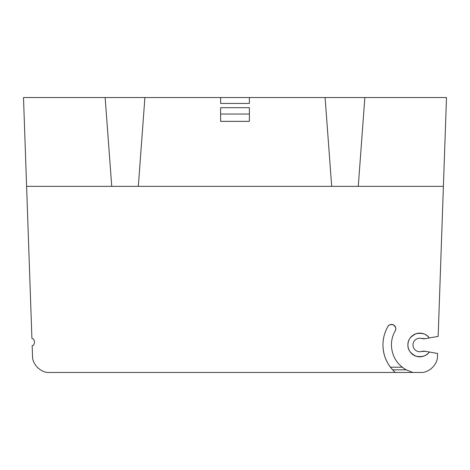<?xml version="1.0" encoding="UTF-8"?>
<svg xmlns="http://www.w3.org/2000/svg" width="470" height="470" viewBox="0 0 470 470"><rect width="100%" height="100%" fill="white"/><g stroke="black" fill="none" stroke-linecap="round" stroke-linejoin="round"><path stroke-width="0.7" d="M395.211 330.804A4.23 4.23 0 0 0 393.666 325.029A4.23 4.23 0 0 0 387.885 326.574C384.63 332.278 382.991 338.406 382.956 344.974A36.801 36.801 0 0 0 390.435 367.211L392.626 369.837L406.156 369.837C396.745 364.215 391.833 355.931 391.416 344.974C391.44 339.916 392.709 335.192 395.211 330.804C396.422 329.194 395.904 327.267 393.666 325.029C390.605 324.206 388.678 324.723 387.885 326.574A36.801 36.801 0 0 0 382.956 344.974C383.085 354.468 386.311 362.752 392.626 369.837L395.294 372.469L49.438 372.469C41.248 373.162 32.119 364.35 32.53 356.137L32.166 345.662C35.391 345.28 35.156 338.612 31.913 338.453L26.602 186.361L443.398 186.361L438.157 336.385L429.292 337.948C426.754 334.053 422.342 332.648 416.056 333.724C410.357 336.585 407.643 340.333 407.913 344.974C407.643 349.61 410.357 353.364 416.056 356.225C422.342 357.3 426.754 355.89 429.292 352.001L437.564 353.458L437.47 356.137C437.881 364.35 428.752 373.162 420.562 372.469L412.883 372.469L406.156 369.837L404.059 368.568M402.191 367.211L390.435 367.211M395.294 372.469L412.883 372.469M421.584 351.49A6.768 6.768 0 0 1 412.989 344.974A6.768 6.768 0 0 1 421.584 338.459L425.344 338.647L429.292 337.948A11.844 11.844 0 0 0 411.808 336.191A11.844 11.844 0 0 0 411.808 353.757A11.844 11.844 0 0 0 429.292 352.001L425.344 351.302L421.584 351.49A8.46 8.46 0 0 1 425.344 351.302M443.398 186.361L446.5 97.531L364.855 97.531L358.269 186.361M249.382 107.683L249.382 121.354L220.618 121.354L220.618 107.683L249.382 107.683M331.679 186.361L325.093 97.531L249.382 97.531L249.382 103.453L220.618 103.453L220.618 97.531L144.907 97.531L138.321 186.361M111.731 186.361L105.145 97.531L23.5 97.531L26.602 186.361M421.584 338.459A8.46 8.46 0 0 0 425.344 338.647M144.907 97.531L105.145 97.531M364.855 97.531L325.093 97.531M249.382 97.531L220.618 97.531M220.618 114.028L249.382 114.028"/></g></svg>

